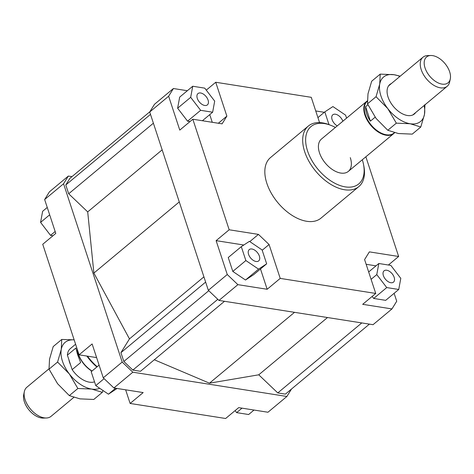 <?xml version="1.0" encoding="UTF-8"?>
<svg xmlns="http://www.w3.org/2000/svg" width="474" height="474" viewBox="0 0 474 474"><rect width="100%" height="100%" fill="white"/><g stroke="black" fill="none" stroke-linecap="round" stroke-linejoin="round"><path stroke-width="0.71" d="M450.3 78.909L449.654 81.955A18.924 11.151 -129.8 0 1 447.172 86.309A18.924 11.151 -129.8 0 1 440.34 87.82A18.924 11.151 -129.8 0 1 421.196 69.589A18.924 11.151 -129.8 0 1 422.95 57.236A18.924 11.151 -129.8 0 1 427.678 55.582L430.795 55.499A16.797 9.895 50.2 0 0 425.445 69.056A16.797 9.895 50.2 0 0 442.029 84.117A16.797 9.895 50.2 0 0 450.3 78.909A16.797 9.895 50.2 0 0 445.767 64.565A16.797 9.895 50.2 0 0 432.661 55.624A16.797 9.895 50.2 0 0 430.795 55.499M367.338 101.175L367.279 101.223A20.761 12.235 50.2 0 0 365.359 114.779A20.761 12.235 50.2 0 0 378.525 131.588A20.761 12.235 50.2 0 0 393.858 133.123L394.38 132.696M375.147 117.185L370.39 121.148A20.761 12.235 -129.8 0 1 366.663 113.689A20.761 12.235 -129.8 0 1 365.626 106.656L367.925 104.742M367.332 100.867A21.028 12.389 50.2 0 0 366.829 101.258A21.028 12.389 50.2 0 0 364.879 114.981A21.028 12.389 50.2 0 0 378.216 132.003A21.028 12.389 50.2 0 0 393.746 133.561A21.028 12.389 50.2 0 0 394.581 132.744M77.357 349.605A21.028 12.389 50.2 0 0 78.305 353.746A21.028 12.389 50.2 0 0 92.033 371.012M77.203 349.125A20.761 12.235 50.2 0 0 78.216 354.013A20.761 12.235 50.2 0 0 91.891 371.136M49 368.796L26.828 387.27A18.924 11.151 50.2 0 0 24.346 391.625A18.924 11.151 50.2 0 0 25.075 399.623A18.924 11.151 50.2 0 0 44.212 417.855A18.924 11.151 50.2 0 0 46.322 417.997A18.924 11.151 50.2 0 0 51.05 416.344L73.79 397.402M75.597 344.243L70.353 348.609A20.761 12.235 50.2 0 0 67.391 355.133L75.876 348.064L77.57 354.546L80.639 362.557L72.161 369.625L67.391 355.133M46.322 417.997L43.205 418.086A16.797 9.895 -129.8 0 1 41.339 417.955A16.797 9.895 -129.8 0 1 28.233 409.015A16.797 9.895 -129.8 0 1 23.7 394.67L24.346 391.625M370.39 121.148L365.626 106.656M72.161 369.625A20.761 12.235 50.2 0 0 94.533 381.848M350.292 157.664A21.028 12.389 -129.8 0 1 348.349 171.387A21.028 12.389 -129.8 0 1 332.819 169.828A21.028 12.389 -129.8 0 1 319.482 152.806A21.028 12.389 -129.8 0 1 321.431 139.078L366.829 101.258M208.074 100.079A7.359 4.337 -129.8 0 1 207.393 104.878A7.359 4.337 -129.8 0 1 201.96 104.333A7.359 4.337 -129.8 0 1 197.291 98.379A7.359 4.337 -129.8 0 1 197.972 93.574A7.359 4.337 -129.8 0 1 203.411 94.119A7.359 4.337 -129.8 0 1 208.074 100.079M337.269 125.883A7.359 4.337 -129.8 0 1 332.315 120.218A7.359 4.337 -129.8 0 1 332.778 114.815A7.359 4.337 -129.8 0 1 335.438 114.228A7.359 4.337 -129.8 0 1 342.85 121.231M383.389 275.637A7.359 4.337 -129.8 0 1 384.07 270.832A7.359 4.337 -129.8 0 1 389.51 271.377A7.359 4.337 -129.8 0 1 394.172 277.337A7.359 4.337 -129.8 0 1 393.491 282.137A7.359 4.337 -129.8 0 1 388.058 281.592A7.359 4.337 -129.8 0 1 383.389 275.637M251.925 249.004A7.359 4.337 -129.8 0 1 258.537 254.236A7.359 4.337 -129.8 0 1 258.691 260.896A7.359 4.337 -129.8 0 1 256.031 261.482A7.359 4.337 -129.8 0 1 249.419 256.25A7.359 4.337 -129.8 0 1 249.271 249.591A7.359 4.337 -129.8 0 1 251.925 249.004M86.837 356.057A37.322 21.988 50.2 0 0 96.862 366.995M97.176 366.728A39.425 23.226 -129.8 0 1 87.465 356.152M358.818 186.608L320.969 218.147A39.425 23.226 -129.8 0 1 291.848 215.22A39.425 23.226 -129.8 0 1 266.844 183.302A39.425 23.226 -129.8 0 1 270.5 157.569L308.349 126.031A39.425 23.226 50.2 0 0 304.699 151.769A39.425 23.226 50.2 0 0 329.703 183.687A39.425 23.226 50.2 0 0 358.818 186.608A39.425 23.226 50.2 0 0 363.866 166.202L363.552 164.591A37.322 21.988 -129.8 0 1 343.046 186.43A37.322 21.988 -129.8 0 1 307.543 150.922A37.322 21.988 -129.8 0 1 330.858 125.349A37.322 21.988 -129.8 0 1 335.385 127.453M330.858 125.349L329.329 124.751A39.425 23.226 50.2 0 0 308.349 126.031M362.302 159.756A37.322 21.988 -129.8 0 1 363.552 164.591M103.267 377.837L113.902 387.963L132.827 372.197L122.191 362.065L103.267 377.837L92.128 343.958L79.075 354.83L42.731 244.282L55.784 233.409L44.645 199.53L63.569 183.764L68.339 176.061L71.977 176.636M113.902 387.963L143.172 392.579L130.119 403.451L225.636 418.501L238.689 407.628L267.964 412.244L286.889 396.471L132.827 372.197M291.504 389.03L286.889 396.471M122.191 362.065L63.569 183.764M154.311 359.766L209.478 383.182L258.751 374.81L277.77 392.922L285.384 394.125L369.394 324.133M149.867 111.74L69.844 178.414L65.791 184.961L68.689 193.771L87.702 211.884L93.882 273.071L129.461 338.892L120.929 352.668L123.827 361.478L132.862 370.087L140.476 371.29L224.486 301.298M68.339 176.061L49.415 191.834L44.645 199.53M130.119 403.451L125.64 389.812M394.125 293.317L396.726 301.233L391.957 308.935L362.681 304.326L375.734 293.447L280.217 278.398L267.164 289.27L237.895 284.661L227.259 274.529L216.12 240.65L229.173 229.777L192.829 119.229L222.099 123.844L226.868 116.142L218.336 123.252M209.745 114.625L212.263 122.292M206.273 90.143L215.729 82.263L226.868 116.142M149.713 111.994L168.637 96.228L173.407 88.525L154.483 104.292L149.713 111.994L208.335 290.295L218.97 300.427L373.026 324.702L391.957 308.935M173.407 88.525L187.349 90.724M215.729 82.263L311.252 97.318L319.559 122.594M315.731 110.952L324.299 112.302M218.97 300.427L237.895 284.661M366.147 264.296L376.006 265.849M398.741 289.466L400.791 278.38L390.831 265.399L378.821 263.503L376.777 274.594L386.737 287.576L398.741 289.466L385.694 300.344L373.684 298.448L372.143 296.44M227.259 274.529L208.335 290.295M192.829 119.229L179.776 130.101L168.637 96.228M260.493 268.971L267.164 289.27M216.12 240.65L243.802 245.017M232.811 271.424L228.243 257.53L241.296 246.658L245.864 260.552L232.811 271.424L245.496 280.016L253.614 274.707L266.661 263.828L262.092 249.934L249.413 241.343L241.296 246.658M365.863 156.793L398.64 256.481L369.37 251.872L364.595 259.574L375.734 293.447M262.199 250.254L269.078 244.519L258.443 234.393L249.786 241.604M229.173 229.777L258.443 234.393M245.864 260.552L258.549 269.137L266.661 263.828M258.549 269.137L245.496 280.016M269.078 244.519L280.217 278.398M386.737 287.576L373.684 298.448M376.777 274.594L371.089 279.328M378.821 263.503L368.671 271.963M398.64 256.481L388.402 265.013M346.577 118.127L345.599 115.158L332.92 106.573L324.803 111.882L328.992 124.626M324.803 111.882L317.924 117.617M192.722 86.244L190.678 97.336L200.638 110.318L212.642 112.208L214.692 101.122L204.732 88.14L192.722 86.244L179.67 97.123L177.626 108.208L187.586 121.19L190.015 121.575M212.642 112.208L202.404 120.74M200.638 110.318L187.586 121.19M190.678 97.336L177.626 108.208M117.072 388.461L108.451 394.196L95.772 385.605L91.198 371.711L99.09 365.134M95.772 385.605L104.12 378.649M108.451 394.196L115.609 388.23M96.613 357.597L79.075 354.83M254.023 410.046L248.649 414.519L236.639 412.629L242.013 408.15M236.639 412.629L235.098 410.62M52.97 235.756L50.54 235.371L40.58 222.389L42.63 211.297L47.246 207.452M50.54 235.371L55.162 231.519M40.58 222.389L49.669 214.817M93.882 273.071L179.279 201.924M203.915 276.863L129.461 338.892M294.514 312.33L209.478 383.182M217.803 299.319L132.862 370.087M208.767 290.71L123.827 361.478M120.929 352.668L205.639 282.089M361.781 322.93L277.77 392.922M327.504 317.533L258.751 374.81M153.392 123.199L68.689 193.771M162.155 149.849L87.702 211.884M150.495 114.382L65.791 184.961M74.163 339.876A28.908 17.034 50.2 0 0 61.265 349.415L61.75 339.455L53.206 346.571L49.521 359.203L49.035 369.157L57.579 383.715L69.328 395.606L79.958 398.865L93.787 399.458L102.331 392.342L91.701 389.077A28.908 17.034 50.2 0 0 99.712 388.277M69.328 373.933L57.579 362.041L61.265 349.415A28.908 17.034 50.2 0 0 62.455 361.224A28.908 17.034 50.2 0 0 69.328 373.933A28.908 17.034 50.2 0 0 91.701 389.077L77.866 388.49L69.328 373.933M69.008 360.27A17.87 10.529 -129.8 0 1 68.949 359.873M68.896 359.695A19.185 11.305 50.2 0 0 68.902 359.754A19.185 11.305 50.2 0 0 69.583 362.349A19.185 11.305 50.2 0 0 70.656 365.063M61.75 339.455L74.151 339.846M102.994 390.499L102.331 392.342M77.866 388.49L69.328 395.606M57.579 362.041L49.035 369.157M399.884 76.45A28.908 17.034 50.2 0 0 394.042 74.714A28.908 17.034 50.2 0 0 379.727 84.082L380.213 74.122L371.669 81.238L367.984 93.87L367.504 103.83L376.042 118.387L387.791 130.273L398.421 133.532L412.25 134.124L420.794 127.008L410.164 123.75A28.908 17.034 50.2 0 0 424.479 114.382A28.908 17.034 50.2 0 0 424.111 105.524M424.965 104.422L424.479 114.382L420.794 127.008M387.791 108.599L376.042 96.714L379.727 84.082A28.908 17.034 50.2 0 0 380.924 95.89A28.908 17.034 50.2 0 0 387.791 108.599A28.908 17.034 50.2 0 0 410.164 123.75L396.335 123.157L387.791 108.599M391.423 83.501A19.185 11.305 50.2 0 0 387.371 94.421A19.185 11.305 50.2 0 0 388.046 97.016A19.185 11.305 50.2 0 0 404.174 114.595A19.185 11.305 50.2 0 0 415.651 112.575M380.213 74.122L394.042 74.714L400.21 76.184M396.335 123.157L387.791 130.273M376.042 96.714L367.504 103.83M388.561 85.889L422.95 57.236M348.349 171.387L393.746 133.561M412.783 114.963L447.172 86.309"/></g></svg>
